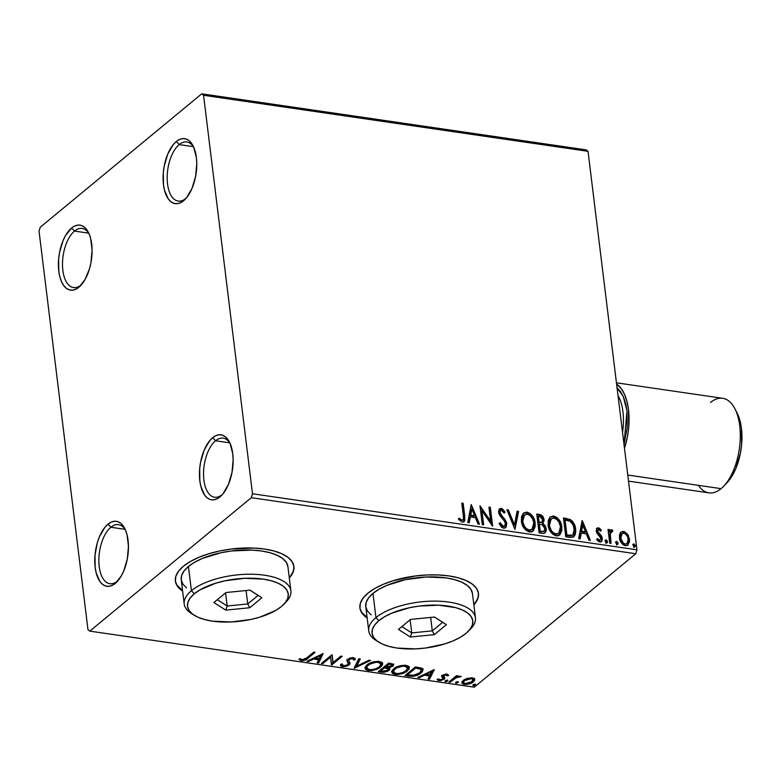 <?xml version="1.0" encoding="UTF-8"?>
<svg xmlns="http://www.w3.org/2000/svg" width="781" height="781" viewBox="0 0 781 781"><rect width="100%" height="100%" fill="white"/><g stroke="black" fill="none" stroke-linecap="round" stroke-linejoin="round"><path stroke-width="1.17" d="M110.863 527.253A29.854 14.849 -81.7 0 0 99.216 566.537A29.854 14.849 -81.7 0 0 117.472 581.103L115.246 583.427A32.841 16.342 98.3 0 1 95.155 567.397A32.841 16.342 98.3 0 1 107.973 524.188L110.863 527.253L125.028 529.323L110.863 527.253A29.854 14.849 98.3 0 1 118.478 524.637A29.854 14.849 98.3 0 1 125.429 529.957A29.854 14.849 -81.7 0 0 110.863 527.253L107.973 524.188L111.253 522.108L114.543 521.239L117.726 521.63L120.664 523.25L123.261 526.052L125.409 529.918L127.03 534.702L128.455 546.251L127.303 558.962L123.769 570.882L121.26 575.968L115.246 583.427L111.966 585.506L108.666 586.365L105.494 585.984L102.545 584.354L99.948 581.562L96.18 572.912L95.155 567.397L95.018 555.027L97.4 542.473L99.441 536.732L104.83 527.409L107.973 524.188A32.841 16.342 98.3 0 1 124.755 528.532A32.841 16.342 98.3 0 1 116.994 581.786A32.841 16.342 98.3 0 1 115.246 583.427L117.472 581.103A29.854 14.849 98.3 0 1 109.867 583.729A29.854 14.849 98.3 0 1 98.865 559.45A29.854 14.849 98.3 0 1 110.863 527.253M215.546 440.767A29.854 14.849 -81.7 0 0 203.9 480.051A29.854 14.849 -81.7 0 0 222.165 494.617L219.93 496.941A32.841 16.342 98.3 0 1 199.838 480.911A32.841 16.342 98.3 0 1 212.657 437.702L215.546 440.767L229.712 442.837L215.546 440.767A29.854 14.849 98.3 0 1 223.161 438.151A29.854 14.849 98.3 0 1 230.122 443.471A29.854 14.849 -81.7 0 0 215.546 440.767L212.657 437.702L215.937 435.622L219.227 434.763L222.409 435.144L225.358 436.774L227.954 439.566L230.102 443.432L232.748 453.732L233.138 459.775L231.996 472.476L228.452 484.396L223.073 493.719L219.93 496.941L216.649 499.02L213.359 499.889L210.177 499.498L207.229 497.878L204.632 495.076L200.863 486.426L199.838 480.911L199.702 468.541L200.59 462.167L204.134 450.246L209.513 440.923L212.657 437.702A32.841 16.342 98.3 0 1 229.448 442.046A32.841 16.342 98.3 0 1 221.687 495.3A32.841 16.342 98.3 0 1 219.93 496.941L222.165 494.617A29.854 14.849 98.3 0 1 214.55 497.243A29.854 14.849 98.3 0 1 203.548 472.964A29.854 14.849 98.3 0 1 215.546 440.767M179.181 144.602A29.854 14.849 -81.7 0 0 167.534 183.877A29.854 14.849 -81.7 0 0 185.8 198.452L183.564 200.766A32.841 16.342 98.3 0 1 163.473 184.746A32.841 16.342 98.3 0 1 176.291 141.537L179.181 144.602L193.346 146.662L179.181 144.602A29.854 14.849 98.3 0 1 186.796 141.976A29.854 14.849 98.3 0 1 193.756 147.297A29.854 14.849 -81.7 0 0 179.181 144.602L176.291 141.537L179.571 139.457L182.861 138.588L186.044 138.979L188.992 140.6L191.589 143.401L193.737 147.267L196.382 157.567L196.773 163.6L195.631 176.311L192.087 188.231L186.708 197.544L180.284 202.855L176.994 203.714L173.812 203.324L170.863 201.703L168.266 198.911L164.498 190.261L163.473 184.746L163.336 172.376L164.225 166.002L167.769 154.082L173.148 144.758L176.291 141.537A32.841 16.342 98.3 0 1 193.083 145.881A32.841 16.342 98.3 0 1 185.322 199.126A32.841 16.342 98.3 0 1 183.564 200.766L185.8 198.452A29.854 14.849 98.3 0 1 178.185 201.068A29.854 14.849 98.3 0 1 167.183 176.799A29.854 14.849 98.3 0 1 179.181 144.602M74.498 231.088A29.854 14.849 -81.7 0 0 62.851 270.363A29.854 14.849 -81.7 0 0 81.107 284.938L78.881 287.252A32.841 16.342 98.3 0 1 58.79 271.232A32.841 16.342 98.3 0 1 71.608 228.023L74.498 231.088L88.663 233.148L74.498 231.088A29.854 14.849 98.3 0 1 82.112 228.462A29.854 14.849 98.3 0 1 89.063 233.783A29.854 14.849 -81.7 0 0 74.498 231.088L71.608 228.023L74.888 225.934L78.178 225.074L81.361 225.465L84.299 227.086L86.896 229.878L89.044 233.744L90.664 238.527L92.09 250.086L90.938 262.787L89.444 268.967L84.895 279.803L78.881 287.252L75.601 289.331L72.301 290.2L69.128 289.81L66.18 288.189L63.583 285.387L61.435 281.531L59.815 276.747L58.79 271.232L58.653 258.862L59.541 252.478L63.076 240.558L65.584 235.471L71.608 228.023A32.841 16.342 98.3 0 1 88.39 232.367A32.841 16.342 98.3 0 1 80.628 285.612A32.841 16.342 98.3 0 1 78.881 287.252L81.107 284.938A29.854 14.849 98.3 0 1 73.502 287.554A29.854 14.849 98.3 0 1 62.5 263.285A29.854 14.849 98.3 0 1 74.498 231.088M290.688 575.724L289.243 577.462A59.717 24.953 173 0 0 293.871 566.205M183.379 566.284A59.717 24.953 -7 0 1 248.661 547.94A59.717 24.953 -7 0 1 293.91 566.479A59.717 24.953 -7 0 1 289.312 577.999L293.441 571.204L293.881 566.235L292.035 561.568L287.984 557.361L281.892 553.788L273.975 550.976L264.554 549.043L253.971 548.057L231.03 549.053L219.539 550.995L208.634 553.817L198.725 557.39L190.193 561.607L183.379 566.284L178.527 571.243L175.832 576.31L175.403 581.269L177.238 585.945L182.617 591.1A59.717 24.953 -7 0 1 175.364 581.035A59.717 24.953 -7 0 1 183.379 566.284M475.229 602.62L473.784 604.357A59.717 24.953 173 0 0 478.421 593.111L476.576 588.464L472.534 584.256L466.433 580.683L458.515 577.872L449.095 575.939L438.512 574.962L427.197 574.962L415.57 575.958L393.175 580.713L383.266 584.295L374.743 588.503L367.919 593.179A59.717 24.953 -7 0 1 433.201 574.836A59.717 24.953 -7 0 1 478.45 593.375A59.717 24.953 -7 0 1 473.852 604.904L477.992 598.1L478.421 593.14M203.558 95.282L588.025 151.329L636.945 549.814L252.488 493.768L203.558 95.282L201.732 93.827L40.212 227.261L39.05 231.186L87.98 629.671L89.805 631.126L251.316 497.692L635.783 553.739L474.262 687.173L89.805 631.126L251.316 497.692L252.488 493.768L203.558 95.282L201.732 93.827L40.212 227.261L39.05 231.186L87.98 629.671L89.805 631.126L474.262 687.173L635.783 553.739L636.945 549.814L588.025 151.329L586.199 149.874L201.732 93.827L586.199 149.874L588.025 151.329L203.558 95.282M620.182 533.198L619.45 535.385L619.665 539.124L620.651 541.75L623.072 544.738L625.376 545.714L627.524 545.382L629.574 541.75L628.363 535.483L624.761 531.773L622.535 531.451L620.778 532.388L619.45 537.884C619.889 541.789 621.871 544.406 625.376 545.714L627.944 545.099L629.564 539.368L627.621 534.272L623.628 531.461L621.09 532.095L620.182 533.198M609.707 543.195L611.084 543.4L610.264 533.169L611.054 531.578L612.392 531.724L612.87 530.358L610.976 529.83L609.639 531.646L609.395 529.625L608.018 529.42L609.707 543.195L611.084 543.4L610.156 534.067L612.87 530.358L610.596 530.065L609.639 531.646L609.395 529.625L608.018 529.42L609.707 543.195M598.422 527.79L596.567 528.698L596.333 531.568L597.338 533.804L600.482 536.957L600.97 539.085L599.564 540.296L597.485 538.568L596.85 539.73L598.617 541.506L600.569 542.014L601.956 540.989L602.346 538.451L601.429 535.942L597.67 531.48L598.422 529.489L600.657 531.197L601.321 530.133L599.261 528.093L597.826 528.278L600.726 530.631L601.321 530.133L598.422 527.79L597.026 528.132L596.235 531.012L596.938 533.198L600.97 538.324L599.564 540.296L597.485 538.568L596.85 539.73L599.925 542.004L601.429 541.633L602.346 538.451L601.634 536.254L597.611 531.148L598.715 529.489L600.657 531.197L601.321 530.133L600.511 530.982L599.437 529.157L597.826 528.278L598.422 527.79M569.945 537.396L573.283 537.123L575.246 534.682L575.812 530.855L574.845 525.525L572.668 521.532L570.53 519.638L563.452 517.94L565.776 536.791L569.945 537.396L573.889 536.732L575.685 529.215C575.421 525.379 573.703 522.186 570.53 519.638L563.452 517.94L565.776 536.791L569.945 537.396M541.994 516.632L538.714 514.923C541.467 515.46 543.029 517.217 543.42 520.195L544.015 519.697C543.635 516.719 542.063 514.962 539.31 514.425L538.714 514.923L536.85 514.65L539.31 514.425L536.772 514.054L539.085 532.906L543.137 533.472L544.992 532.935L546.026 531.441L546.251 528.688L545.216 525.691L542.824 523.465L544.064 520.81L543.146 516.973L541.057 514.904L536.772 514.054L539.085 532.906L542.678 533.423L545.07 532.876L546.251 528.688L542.98 523.338M514.933 529.381L518.604 511.409L517.1 511.184L514.494 524.852L508.372 509.915L506.869 509.7L514.933 529.381L518.604 511.409L517.1 511.184L514.494 524.852L508.372 509.915L506.869 509.7L514.933 529.381M483.654 524.822L481.936 510.803L492.626 526.13L490.312 507.279L488.926 507.084L490.653 521.132L479.964 505.776L482.277 524.617L483.654 524.822L481.936 510.803L492.626 526.13L490.312 507.279L488.926 507.084L490.653 521.132L479.964 505.776L482.277 524.617L483.654 524.822M463.328 515.665L463.484 518.935L462.655 520.166L461.298 519.98L459.13 518.164L458.603 519.511L462.264 522.177L464.031 521.767L464.89 520.175L463.172 503.325L461.786 503.12L463.328 515.665C464.031 518.028 463.592 519.56 462.01 520.244L459.13 518.164L458.603 519.511L462.264 522.177L464.021 521.767L464.734 516.056L463.172 503.325L461.786 503.12L463.328 515.665M471.216 504.497L467.78 522.509L469.283 522.723L470.387 516.954L475.424 517.686L478.011 524.002L479.514 524.217L471.216 504.497L467.78 522.509L469.283 522.723L470.387 516.954L475.424 517.686L478.011 524.002L479.514 524.217L471.216 504.497M503.618 528.21L506.234 526.892L506.615 522.772L504.936 519.375L500.699 514.415L499.977 511.633L501.5 510.335L504.194 513.107L505.131 512.102L502.486 508.87L500.475 508.421L498.61 510.842L498.971 513.849L504.438 521.064L505.424 523.758L505.024 525.496L503.55 526.277L502.222 525.759L500.084 522.704L499.079 523.495L501.451 527.087L503.618 528.21L505.522 527.731L506.781 523.66L499.986 512.463L500.514 510.569L501.5 510.335L504.194 513.107L505.131 512.102L501.275 508.402L499.567 508.861L498.61 512.336L499.674 515.314L504.711 521.513L505.395 523.426L504.672 525.886L503.276 526.257L500.084 522.704L499.079 523.495L503.618 528.21M521.376 521.152L522.899 526.228L526.345 530.592L530.309 532.037L533.511 530.514L535.21 526.374L535.044 522.206L533.657 517.93L530.172 513.537L526.57 512.102L523.407 513.224L521.601 516.514L521.376 521.152C521.972 526.501 524.686 530.114 529.508 531.978L532.915 531.109L535.17 523.065C534.595 517.647 531.861 514.005 526.97 512.151L523.573 513.088L521.376 521.152M548.067 525.037L549.58 530.123L553.026 534.477L556.99 535.932L560.202 534.399L561.89 530.27L561.559 525.242L559.391 520.195L556.853 517.422L553.251 515.997L550.097 517.11L548.282 520.4L548.067 525.037C548.652 530.397 551.366 533.999 556.189 535.873L559.596 534.995L561.851 526.96C561.275 521.532 558.542 517.891 553.651 516.036L550.254 516.973L548.067 525.037M582.089 520.663L578.653 538.665L580.156 538.89L581.259 533.111L586.297 533.853L588.884 540.159L590.387 540.374L582.323 520.693L578.653 538.665L580.156 538.89L581.259 533.111L586.297 533.853L588.884 540.159L590.387 540.374L582.089 520.663M606.515 542.971L607.472 541.565L606.876 542.063L605.529 540.315L606.876 542.063L607.472 541.565L606.124 539.827L605.275 540.315L606.124 539.827L605.168 541.233L606.251 542.893L607.315 542.561L607.423 541.292L605.871 539.827L605.168 541.233L606.515 542.971L607.11 542.815M617.097 544.513L618.054 543.107L617.459 543.605L616.111 541.858L617.459 543.605L618.054 543.107L616.707 541.37L615.858 541.858L616.707 541.37L615.75 542.775L616.834 544.435L617.898 544.103L618.005 542.834L616.453 541.37L615.75 542.775L617.097 544.513L617.683 544.357M634.348 547.022L635.304 545.616L634.709 546.114L633.362 544.377L634.709 546.114L635.304 545.616L633.957 543.879L633.108 544.377L633.957 543.879L633 545.284L634.084 546.944L635.012 546.807L635.256 545.343L633.703 543.879L633 545.284L634.348 547.022L634.943 546.866M467.292 678.367L464.021 679.831L462.176 681.569L461.981 683.18L463.289 684.166L469.527 683.853L474.467 680.671L474.663 679.177L473.306 678.093L467.292 678.367L463.231 680.417L461.874 682.789L464.363 684.4C468.219 684.527 471.226 683.687 473.354 681.891L474.731 679.441L472.28 677.859L467.292 678.367M448.85 682.008L450.227 682.213L456.387 677.557L461.2 676.502L459.472 676.112L456.758 676.824L457.881 675.897L456.504 675.692L448.85 682.008L450.227 682.213L455.645 677.957L461.2 676.502L456.758 676.824L457.881 675.897L456.504 675.692L448.85 682.008M443.725 674.559L443.491 676.258L443.735 674.686L443.852 675.633L446.215 674.979L446.117 674.14L447.181 675.897L447.044 674.823L448.03 674.54L447.044 674.823L447.181 675.897L448.645 675.477L446.761 674.149L442.817 675.174L441.704 676.502L442.973 678.328L442.602 679.119L440.513 679.909L438.6 678.953L437.096 679.421L438.121 680.505L440.806 680.651L444.526 678.777L444.721 677.937L443.491 676.258L444.057 675.487L445.892 674.95L447.181 675.897L448.645 675.477L447.074 674.188L442.436 675.467L441.704 676.707M409.088 676.219L413.413 676.307L418.245 674.804L422.316 671.777L423.048 669.307L421.174 667.97L415.385 666.964L404.919 675.604L409.088 676.219L408.951 675.155L409.088 676.219C414.252 676.6 418.245 675.526 421.057 673.007L423.156 669.707L421.994 668.292L415.385 666.964L404.919 675.604L409.088 676.219M378.238 671.719L383.842 672.314L387.708 671.25L389.895 669.278L388.87 667.784L392.443 666.447L393.663 664.475L388.704 663.069L378.238 671.719L381.821 672.246L389.026 670.401L389.944 668.858L388.87 667.784L392.775 666.183L393.702 664.621L388.704 663.069L378.238 671.719M354.086 668.194L370.526 660.423L369.032 660.199L356.722 666.125L360.305 658.93L358.801 658.715L354.31 668.233L370.526 660.423L369.032 660.199L356.722 666.125L360.305 658.93L358.801 658.715L354.086 668.194M322.797 663.635L330.588 657.202L331.769 664.943L342.234 656.294L340.858 656.099L333.048 662.542L331.886 654.79L321.421 663.44L322.797 663.635L322.504 662.542L322.797 663.635L330.588 657.202L331.456 664.904L342.234 656.294L340.858 656.099L333.048 662.542L331.886 654.79L321.421 663.44L322.797 663.635M306.748 657.895L303.243 659.818L301.534 659.672L300.402 658.676L298.898 659.242L301.075 660.736L305.351 660.043L315.094 652.34L313.718 652.145L306.748 657.895L302.14 659.847L300.402 658.676L298.898 659.242L301.075 660.736C304.365 660.687 306.679 659.828 308.026 658.178L315.094 652.34L313.718 652.145L306.748 657.895M367.919 593.179L363.067 598.148L360.373 603.205L359.943 608.165L361.788 612.841L367.158 617.996A59.717 24.953 -7 0 1 359.914 607.93A59.717 24.953 -7 0 1 367.919 593.179M323.149 653.512L306.923 661.322L308.427 661.546L313.63 659.037L318.668 659.779L317.154 662.815L318.658 663.04L323.149 653.512L306.923 661.322L308.427 661.546L313.63 659.037L318.668 659.779L317.154 662.815L318.658 663.04L323.149 653.512M355.101 658.529L355.228 659.652L353.529 657.68L347.887 659.232L346.998 660.658L348.141 662.542L347.516 661.058L348.267 663.84L347.691 664.758L343.406 665.861L342.342 664.006L340.692 664.28L340.516 665.432L342.429 666.759L347.076 666.095L349.781 664.143L349.976 662.903L348.756 660.492L349.312 659.398L352.016 658.529L353.139 658.803L353.5 660.023L355.228 659.652L355.072 658.481L353.529 657.68L350.279 658.002L347.516 659.584L347.028 660.911L348.267 663.84L347.33 665.022L343.406 665.861L342.254 665.07L342.342 664.006L340.692 664.28L340.828 666.086L342.429 666.759L342.303 665.685L340.545 664.816M366.865 665.022L365.02 667.423L365.811 669.659L368.329 670.537L371.912 670.537L379.683 667.755L382.221 665.383L382.67 663.752L381.411 662.073L378.385 661.341L373.796 661.79L369.696 663.235L366.865 665.022L364.952 668.243L368.329 670.537C373.679 670.654 377.809 669.473 380.708 666.994L382.661 663.723L379.224 661.429C373.865 661.341 369.745 662.542 366.865 665.022M393.546 668.907L391.701 671.309L392.492 673.544L395.01 674.423L398.593 674.423L406.364 671.64L408.902 669.268L409.351 667.648L408.092 665.959L405.066 665.227L400.477 665.676L396.377 667.13L393.546 668.907L391.642 672.129L395.01 674.423C400.36 674.54 404.49 673.359 407.399 670.879L409.351 667.618L405.905 665.314C400.546 665.227 396.426 666.427 393.546 668.907M434.021 669.678L417.796 677.488L419.299 677.703L424.503 675.204L429.54 675.936L428.027 678.982L429.53 679.197L434.246 669.707L417.796 677.488L419.299 677.703L424.503 675.204L429.54 675.936L428.027 678.982L429.53 679.197L434.021 669.678M445.219 680.768L445.082 681.51L446.078 681.657L447.806 680.583L445.58 680.524L445.492 681.657L447.523 681.1L447.24 680.212L445.219 680.768L445.492 681.657L445.375 680.651L445.492 681.657M455.801 682.311L455.665 683.053L456.651 683.199L458.388 682.125L456.163 682.067L456.075 683.199L458.096 682.643L457.822 681.754L455.801 682.311L456.075 683.199L455.958 682.194L456.075 683.199M473.052 684.82L472.915 685.572L473.911 685.718L475.639 684.644L473.413 684.586L473.325 685.708L475.346 685.162L475.073 684.273L473.052 684.82L473.325 685.708L473.208 684.712L473.325 685.708M359.875 607.657A59.717 24.953 173 0 0 367.099 617.459L361.72 612.304M175.334 580.761A59.717 24.953 173 0 0 182.549 590.563L177.18 585.408M81.683 284.44A29.854 14.849 98.3 0 1 81.107 284.938A29.854 14.849 -81.7 0 0 81.683 284.44M186.366 197.954A29.854 14.849 98.3 0 1 185.8 198.452A29.854 14.849 -81.7 0 0 186.366 197.954M222.731 494.129A29.854 14.849 98.3 0 1 222.165 494.617A29.854 14.849 -81.7 0 0 222.731 494.129M118.048 580.615A29.854 14.849 98.3 0 1 117.472 581.103A29.854 14.849 -81.7 0 0 118.048 580.615M252.488 493.768L636.945 549.814L635.783 553.739L251.316 497.692L252.488 493.768M305.742 658.686L313.874 652.164L307.89 657.104L308.026 658.178L307.89 657.104L305.801 658.647M301.661 659.72L300.949 659.652L301.075 660.736L300.949 659.652L299.396 659.057L302.022 659.73M322.592 653.785L318.531 661.956L318.658 663.04L318.531 661.956L317.642 661.829L318.531 661.956L322.592 653.785M318.541 658.715L318.668 659.779L318.541 658.715M315.29 658.227L313.816 658.012L315.29 658.227L315.182 657.348L315.29 658.237L320.737 655.62L319.156 658.803L315.29 658.237L320.737 655.62L320.62 654.732L319.156 658.803L315.29 658.237M313.523 658.149L313.63 659.037L313.523 658.149M308.319 660.658L308.427 661.546L308.319 660.658M332.169 654.829L333.048 662.542L332.169 654.829M341.014 656.118L331.642 663.87L331.769 664.943L331.339 663.821L341.014 656.118M330.451 656.128L330.588 657.202L330.451 656.128L322.67 662.561L330.451 656.128M342.088 663.821L342.224 664.895L342.342 664.006M348.131 662.766L348.267 663.84M346.979 660.072L346.862 659.574M349.859 662.522L349.058 664.973L350.015 663.108L348.785 660.638L349.185 658.422L349.312 659.398L352.446 658.568L352.329 657.631L353.5 660.023L355.228 659.652L355.228 658.969M355.228 659.652L355.091 658.578L353.442 658.93L355.111 658.276M353.373 658.373L353.5 660.023M353.383 658.734L352.309 657.495M348.785 660.638L349.175 658.324M342.937 665.744L342.303 665.685L342.429 666.759L349.058 664.973L348.922 663.899L347.877 664.592M340.477 664.68L343.21 665.754M347.711 664.67L349.898 662.229L349.654 663.069M348.629 659.408L349.009 658.481M352.709 657.582L353.383 658.52M359.68 658.842L356.595 665.051L356.722 666.125L356.595 665.051L359.68 658.842M356.702 665.939L354.73 666.886L356.702 665.939M382.524 663.196L380.581 665.91L380.708 666.994L380.581 665.91L379.136 666.945M368.7 669.522L368.193 669.463L368.329 670.537L368.193 669.463L364.961 667.696M364.903 667.53L366.738 669.122L369.032 669.551M365.059 667.901L365.674 668.575M378.336 667.404L381.44 665.119L382.534 662.678M366.562 666.701L367.753 664.455M368.271 664.016L368.241 665.217C370.565 663.225 373.884 662.259 378.209 662.327L378.092 661.322L378.209 662.327L380.903 664.162L379.332 666.789C377.008 668.8 373.679 669.747 369.354 669.639L366.699 667.814L368.515 663.83M378.394 661.302L380.777 663.128M380.903 664.162L380.767 663.089L378.687 661.361M368.115 664.143L366.562 666.74L366.699 667.814M393.448 664.162L392.775 666.183L392.648 665.109L391.603 665.793M388.782 667.101L388.87 667.784L388.782 667.101M389.709 668.351L389.026 670.401L388.889 669.327L387.815 670.049M381.694 671.182L381.821 672.246L381.694 671.182M385.658 666.935L389.006 664.162L390.441 664.367L390.305 663.303L390.441 664.367L391.72 664.758L391.857 665.49L389.172 667.023L385.658 666.935L385.521 665.851L385.658 666.935L389.006 664.162L388.879 663.098L389.006 664.162L391.945 665.1L391.379 665.998L385.14 666.847L385.277 667.921L385.14 666.847L384.447 666.74L384.584 667.814L388.245 669.161L387.649 670.205L382.27 671.26L379.322 670.82L380.689 671.016L380.552 669.952L384.447 666.74L388.118 668.097L386.107 666.994M387.581 670.176L389.768 668.204M391.027 666.076L393.565 663.811M390.559 663.333L391.779 663.899M385.521 665.851L388.86 663.098L385.521 665.851M391.945 665.1L391.818 664.026L390.764 663.372M387.347 668.341L387.22 667.267L388.225 669.424L386.634 670.811L384.467 671.387L380.689 671.035L384.584 667.814L384.447 666.74L380.552 669.952L380.689 671.035L384.584 667.814L387.347 668.341M409.205 667.081L407.262 669.805L407.399 670.879L407.262 669.805L405.817 670.83M395.391 673.407L394.874 673.349L395.01 674.423L394.874 673.349L391.642 671.592M391.584 671.416L393.419 673.007L395.713 673.437M391.74 671.787L392.355 672.47M405.017 671.289L408.121 669.005L409.215 666.574M393.243 670.586L395.196 667.716M405.075 665.187L407.457 667.023M394.952 667.901L394.922 669.102C397.246 667.111 400.565 666.144 404.89 666.213L404.773 665.217L404.89 666.213L407.584 668.048L406.013 670.674C403.689 672.685 400.36 673.632 396.035 673.534L393.38 671.709L394.922 669.102L394.795 668.028L393.253 670.625L393.38 671.709M407.584 668.048L407.457 666.974L405.368 665.256M417.464 667.257L420.139 667.921L421.34 670.176L419.68 672.802L412.807 675.458L407.37 674.921L407.233 673.847L407.37 674.921L406.003 674.706L407.37 674.911L415.687 668.048L415.56 666.984L407.233 673.847L415.541 666.984L415.687 668.048L416.595 668.185L416.468 667.12L416.595 668.185L420.276 669.005L420.139 667.921L421.213 669.21M422.99 669.19L420.93 671.924L421.057 673.007L420.93 671.924L419.436 672.997M419.368 673.037L422.189 670.703L423.029 668.829M421.34 670.176L420.139 667.921L417.601 667.286M433.465 669.942L429.394 678.123L429.53 679.197L429.394 678.123L428.515 677.986L429.394 678.123L433.465 669.942M429.404 674.872L429.54 675.936L429.404 674.872M426.162 674.384L424.679 674.169L426.162 674.384L426.055 673.515L426.162 674.403L431.6 671.777L430.019 674.96L426.162 674.403L431.6 671.777L431.493 670.889L430.019 674.96L426.162 674.403M424.386 674.315L424.503 675.204L424.386 674.315M419.192 676.815L419.299 677.703L419.192 676.815M446.566 674.052L447.044 674.823L446.088 673.896M444.623 677.176L444.028 679.294L444.76 678.25L443.491 676.258L443.354 675.174L443.95 676.034M438.99 679.646L438.902 680.69L444.028 679.294L443.891 678.211L442.847 678.884M442.642 677.888L442.602 679.119L439.693 679.89L438.6 678.953L437.106 679.48M437.096 679.421L438.902 680.69L438.776 679.616L437.624 679.255M441.704 676.502L443.012 678.474L441.568 675.428M441.724 676.004L442.876 677.4M437.419 679.128L439.117 679.655M442.378 679.089L444.545 677.43M447.523 681.1L447.24 680.212M447.386 680.026L445.365 680.573L447.22 680.144M456.66 675.711L456.758 676.824L456.66 675.711M459.609 676.102L459.736 677.078L459.609 676.102M459.16 676.151L459.248 676.873L459.16 676.151M456.69 676.278L455.508 676.873L455.645 677.957L455.508 676.873L452.668 679.011L452.804 680.085L452.668 679.011L450.1 681.139L450.227 682.213L449.934 681.11L457.1 676.121M458.096 682.643L457.822 681.754M457.969 681.569L455.948 682.116L457.793 681.686M474.604 678.367L473.354 681.891L473.227 680.807L472.036 681.628M464.256 683.326L464.363 684.4L464.226 683.326L461.903 682.213M461.854 682.106L464.529 683.365M471.587 681.881L474.584 678.972M473.872 680.212L474.331 679.587M463.387 681.276L464.48 679.538M471.988 677.752L472.925 678.865M471.334 678.64L473.052 679.86L471.968 681.696L465.3 683.629L463.524 682.457L464.48 679.548L464.607 680.622L471.334 678.64L471.226 677.771L473.061 679.939L470.758 682.496L466.237 683.687L464.51 683.443L463.514 682.36L464.148 681.042L466.433 679.509L471.334 678.64M473.052 679.86L472.212 677.849M464.441 679.577L463.524 682.457M475.346 685.162L475.073 684.273M475.219 684.078L473.198 684.634L475.053 684.205M379.332 666.789L376.393 668.526L371.873 669.678L368.193 669.366L366.689 667.775L367.568 665.851L370.048 664.016L376.061 662.278L378.824 662.444L380.63 663.489L380.532 665.5L379.332 666.789M406.013 670.674L403.074 672.412L398.554 673.573L394.874 673.261L393.38 671.66L394.249 669.737L396.738 667.901L402.742 666.164L405.515 666.33L407.311 667.374L407.213 669.395L406.013 670.674M415.687 668.048L420.871 669.366L421.281 670.791L419.68 672.802L414.213 675.292L407.37 674.921L415.687 668.048M463.894 521.728L464.207 517.178L462.567 503.823L461.864 503.716L463.172 503.325L462.567 503.823L464.129 516.544L464.734 516.056L464.129 516.544L463.709 521.981M462.791 519.795L461.171 520.683L458.525 518.652L460.468 520.331L462.01 520.244M471.031 505.473L478.665 524.09L471.031 505.473M469.791 517.452L470.387 516.954L468.795 522.655L469.791 517.452M471.294 509.554L470.142 515.597L473.999 516.163L474.594 515.675L473.999 516.163L470.142 515.597L471.89 509.056L474.594 515.675L470.738 515.109L471.89 509.056L471.294 509.554M480.11 506.976L490.058 521.63L490.653 521.132L490.058 521.63L480.11 506.976M489.004 507.67L490.312 507.279L489.716 507.777L491.884 525.447L489.716 507.777L489.004 507.67M481.33 511.291L481.936 510.803L481.33 511.291L482.98 524.725L481.33 511.291M504.096 526.355L501.617 526.257L499.489 523.202L499.088 523.514L500.084 522.704L499.489 523.202L502.681 526.755L504.672 525.886M499.293 509.134L501.275 508.402L500.68 508.9L504.536 512.6L505.131 512.102L504.145 513.01L504.175 511.994L501.89 509.358L499.176 509.202M500.514 510.569L499.381 512.951L499.986 512.463L499.381 512.951L500.514 515.509L501.119 515.011L500.514 515.509L502.447 517.637L503.052 517.139L502.447 517.637L506.186 524.149L506.781 523.66L505.229 527.936M505.17 527.995L506.166 525.886L506.01 523.27L504.331 519.873L499.762 514.279L499.381 512.121L500.504 510.813M501.89 509.358L501.295 509.056M507.123 510.315L508.372 509.915L507.777 510.413L513.898 525.34L514.494 524.852L513.898 525.34L507.777 510.413L507.123 510.315M516.993 511.75L518.604 511.409L514.757 528.932L518.008 511.897L516.993 511.75M523.29 513.332L526.374 512.648C531.265 514.494 533.999 518.135 534.575 523.563L532.603 531.344M533.247 518.818L530.943 515.314L528.005 513.107L525.574 512.59L523.124 513.459M524.812 512.678L524.246 512.834M531.841 531.949L532.925 530.992M533.726 529.801L534.692 525.242L533.774 520.107M530.982 530.104L528.952 530.572L526.697 529.821L524.11 527.185L522.792 524.559L522.128 519.17L523.934 515.362L522.157 521.835C522.626 526.111 524.773 529.01 528.63 530.533L532.037 529.284L529.225 530.035C525.379 528.522 523.221 525.623 522.762 521.337L524.549 514.855L527.263 514.093C531.158 515.636 533.325 518.564 533.794 522.86L532.037 529.284M542.824 523.465L544.015 519.697L542.229 523.953L542.824 523.465L542.229 523.953L545.655 529.186L546.251 528.688L544.747 533.101L545.646 531.07L545.519 528.425L544.24 525.642L542.229 523.953M542.414 523.807L543.469 521.308L542.541 517.452M543.254 519.277L542.961 518.359M541.282 515.909L540.452 515.401M543.654 531.47L539.632 531.666L538.773 524.656L539.368 524.158L542.287 524.803L544.874 528.493L544.113 531.109L541.213 531.89L544.113 531.109M541.526 522.401L538.539 522.723L537.797 516.68L538.392 516.192L539.827 516.397L542.639 519.531L541.955 522.069L539.241 522.831L541.955 522.069M539.837 522.333L538.539 522.723L539.837 522.333L539.134 522.225L538.392 516.192L537.797 516.68L538.539 522.723L539.134 522.225L538.392 516.192L541.155 516.846L542.551 518.984L542.121 521.903L539.837 522.333M543.791 531.314L539.632 531.666L541.809 531.402L540.227 531.168L539.368 524.158L538.773 524.656L539.632 531.666L540.227 531.168L539.368 524.158L542.287 524.803L544.074 526.335L544.904 529.293L543.761 531.324M549.97 517.227L553.055 516.534C557.946 518.389 560.68 522.03 561.256 527.448L559.294 535.229M559.928 522.714L557.634 519.199L554.686 516.993L552.255 516.485L549.814 517.344M551.493 516.563L550.927 516.729M558.522 535.834L559.606 534.878M560.407 533.687L561.373 529.137L560.455 523.992M557.663 533.989L555.633 534.458L553.387 533.716L550.79 531.07L549.473 528.454L548.809 523.055L550.615 519.248M551.23 518.74L548.848 525.72C549.307 530.006 551.464 532.906 555.311 534.419L555.906 533.931C552.06 532.408 549.902 529.508 549.443 525.232L551.23 518.74L553.954 517.979C557.839 519.521 560.006 522.45 560.475 526.755L558.718 533.179L555.311 534.419L558.718 533.179M573.537 537.006L575.207 532.164L573.605 524.461L569.925 520.136L563.531 518.535L566.176 518.34L565.581 518.838L569.925 520.136L570.53 519.638L569.925 520.136C573.098 522.684 574.816 525.877 575.089 529.713L573.576 536.957M572.785 534.858L571.223 535.883L568.734 535.893M567.797 535.766L568.402 535.278L566.918 535.063L566.313 535.551L567.797 535.766L572.034 535.336L566.313 535.551L564.478 520.576L566.313 535.551L566.918 535.063L565.073 520.078L564.478 520.576L565.073 520.078L570.013 521.317C572.668 523.299 574.094 525.867 574.308 529.01L572.922 534.839L571.428 535.825L572.922 534.839M581.904 521.63L589.528 540.257L581.904 521.63M580.654 533.608L581.259 533.111L579.668 538.812L580.654 533.608M582.157 525.72L581.015 531.763L584.871 532.33L585.467 531.832L584.871 532.33L581.015 531.763L582.763 525.222L585.467 531.832L581.611 531.265L582.763 525.222L582.157 525.72M597.455 530.162L598.715 529.489M598.119 529.987L597.006 531.646L597.611 531.148L597.006 531.646L597.494 532.945L598.09 532.447L597.494 532.945L599.047 534.565L599.652 534.067L599.047 534.565L601.038 536.752L601.634 536.254L601.038 536.752L601.751 538.949L602.346 538.451L601.116 541.838M599.915 540.491L598.353 540.569L596.889 539.056L598.959 540.784L599.564 540.296M601.009 541.965L601.751 540.306L601.507 537.836L597.319 532.632L597.563 530.084M601.36 541.487L601.614 540.921M606.124 539.827L604.943 540.472M606.71 543.049L606.876 542.063L605.919 543.459M608.087 530.016L609.395 529.625L608.799 530.114L609.043 532.144L609.639 531.646L609.043 532.144L608.799 530.114L608.087 530.016M610.312 530.358L611.767 529.733L611.172 530.221L612.275 530.855L612.87 530.358L612.05 531.5L612.275 530.855L611.318 530.26L609.776 530.777M610.4 532.115L611.748 531.392M611.152 531.881L609.551 534.565L610.156 534.067L609.551 534.565L609.922 539.261L610.517 538.763L609.922 539.261L610.41 543.303L609.541 534.848L610.459 532.066M616.707 541.37L615.526 542.004M617.293 544.591L617.459 543.605L616.502 545.001M620.797 532.369L623.628 531.461L623.033 531.959L627.026 534.77L627.621 534.272L627.026 534.77L628.969 539.856L629.564 539.368L627.631 545.314M627.739 545.206L629.027 540.472L627.416 535.366L623.599 532.076L621.94 531.949L620.182 532.876M626.469 543.996L623.697 544.259L621.032 541.35L620.202 536.791L621.656 533.97M622.076 533.618L620.231 538.597C620.524 541.497 621.969 543.478 624.566 544.523L625.171 544.025C622.574 542.98 621.12 541.008 620.827 538.099L622.076 533.618L623.834 533.15C626.43 534.253 627.885 536.264 628.188 539.173L627.016 543.537L624.566 544.523L627.016 543.537M633.957 543.879L632.776 544.523M634.543 547.11L634.709 546.114L633.752 547.52M474.594 515.675L470.738 515.109L471.89 509.056L474.594 515.675M533.794 522.86L533.823 525.535L531.988 529.323L529.547 530.074L526.697 528.903L524.705 526.687L522.997 522.704L522.723 518.672L523.758 515.724L526.628 514.054L529.801 515.255L532.583 518.76L533.794 522.86M560.475 526.755L560.504 529.42L558.679 533.218L556.228 533.97L553.387 532.798L551.386 530.582L549.678 526.589L549.404 522.567L550.439 519.609L553.309 517.94L556.492 519.15L558.971 522.089L560.475 526.755M565.073 520.078L570.013 521.317L573.078 524.744L574.406 530.973L573.83 533.638L572.424 535.17L566.918 535.063L565.073 520.078M585.467 531.832L581.611 531.265L582.763 525.222L585.467 531.832M628.188 539.173L627.758 542.561L626.752 543.732L625.171 544.025L623.463 543.254L620.895 538.558L621.686 534.019L623.394 533.12L625.552 533.96L627.377 536.391L628.188 539.173M628.52 481.125L708.904 492.84A47.778 23.762 -81.7 0 0 721.088 488.652A47.778 23.762 98.3 0 1 698.429 485.343M617.058 387.806L623.238 396.426L626.997 410.826L624.019 444.506M710.505 402.488A47.778 23.762 98.3 0 1 734.931 408.805A47.778 23.762 98.3 0 1 723.636 486.26A47.778 23.762 98.3 0 1 721.088 488.652L627.768 475.043L721.088 488.652A47.778 23.762 -81.7 0 0 740.29 437.135A47.778 23.762 -81.7 0 0 722.689 398.3L616.443 382.807M616.6 384.086A47.778 23.762 98.3 0 1 624.478 448.226L627.397 436.852L628.695 427.578L628.49 409.586L626.997 401.561L624.644 394.61L621.52 388.987L616.6 384.086M616.912 387.698L620.456 391.506L623.384 396.777L625.591 403.299L626.997 410.826L627.182 427.685L623.931 444.809M726.857 482.902L732.539 475.18L735.819 468.522L740.447 452.912L741.618 444.565L741.433 428.378L740.095 421.154L737.059 412.964M622.525 432.332A41.803 20.794 -81.7 0 0 617.996 395.459M723.636 486.26L726.955 482.795A42.994 21.39 -81.7 0 0 737.118 413.081L734.931 408.805M290.893 590.895L287.916 566.664A53.743 22.454 173 0 0 247.186 549.98A53.743 22.454 173 0 0 188.436 566.489L191.413 590.719A53.743 22.454 173 0 0 191.443 613.515L194.332 615.311A50.755 21.214 -7 0 1 194.303 593.785L191.413 590.719L188.436 566.489A53.743 22.454 173 0 0 181.231 579.766L184.199 603.996A53.743 22.454 -7 0 1 191.413 590.719A53.743 22.454 -7 0 1 250.164 574.211A53.743 22.454 -7 0 1 290.893 590.895A53.743 22.454 -7 0 1 284.899 603.117M283.806 604.328L286.178 601.887A53.743 22.454 173 0 0 262.094 574.894A53.743 22.454 173 0 0 191.413 590.719L194.303 593.785A50.755 21.214 -7 0 1 261.059 578.838A50.755 21.214 -7 0 1 283.806 604.328A50.755 21.214 -7 0 1 281.453 606.495L285.573 602.268L287.867 597.973L288.228 593.755L286.666 589.782L283.23 586.209L278.046 583.163L271.319 580.781L263.304 579.131L244.697 578.301L225.045 580.8L215.771 583.192L200.102 589.811L194.303 593.785L190.183 598.012L187.889 602.307L187.528 606.525L189.09 610.498L192.536 614.071L197.72 617.117L204.446 619.499L212.452 621.139L231.069 621.979L250.711 619.479L259.985 617.088L275.654 610.469L281.453 606.495A50.755 21.214 -7 0 1 194.332 615.311M192.975 614.403A53.743 22.454 -7 0 1 184.199 603.996M261.869 597.758L249.774 607.745L225.787 610.127L213.896 602.512L225.982 592.535L249.969 590.153L261.869 597.758L249.969 590.153L225.982 592.535L213.896 602.512L225.787 610.127L227.183 606.007L217.313 599.691L227.183 606.007L225.572 592.867L227.183 606.007L225.787 610.127L249.774 607.745L261.869 597.758L258.111 595.405L247.743 603.967L246.093 590.534L247.743 603.967L227.183 606.007L247.743 603.967L249.774 607.745L247.743 603.967L258.111 595.405L261.869 597.758M287.886 566.45L286.227 562.242L282.585 558.464L277.099 555.242L269.972 552.714L261.489 550.976L251.97 550.088L231.322 550.986L220.984 552.733L202.25 558.493L194.576 562.281L188.436 566.489L184.072 570.96L181.651 575.509L181.26 579.98L182.92 584.188L186.561 587.966M249.9 590.163L258.111 595.405L249.9 590.163M475.434 617.8L472.456 593.56A53.743 22.454 173 0 0 431.737 576.886A53.743 22.454 173 0 0 372.976 593.394L375.954 617.625A53.743 22.454 173 0 0 375.983 640.42L378.873 642.216A50.755 21.214 -7 0 1 378.853 620.69L375.954 617.625L372.976 593.394A53.743 22.454 173 0 0 365.772 606.661L368.749 630.892A53.743 22.454 -7 0 1 375.954 617.625A53.743 22.454 -7 0 1 434.705 601.116A53.743 22.454 -7 0 1 475.434 617.8A53.743 22.454 -7 0 1 469.44 630.013M468.346 631.233L470.718 628.783A53.743 22.454 173 0 0 446.634 601.8A53.743 22.454 173 0 0 375.954 617.625L378.853 620.69A50.755 21.214 -7 0 1 445.6 605.744A50.755 21.214 -7 0 1 468.346 631.233A50.755 21.214 -7 0 1 465.993 633.391L470.113 629.174L472.407 624.868L472.778 620.651L471.207 616.678L467.77 613.105L462.586 610.068L455.86 607.677L438.854 605.197L419.348 606.046L409.586 607.696L391.896 613.134L384.642 616.717L378.853 620.69L374.724 624.907L372.439 629.213L372.068 633.43L373.63 637.403L377.077 640.976L382.26 644.013L388.987 646.404L397.002 648.045L415.609 648.874L425.489 648.035L444.526 643.993L452.951 640.947L460.194 637.364L465.993 633.391A50.755 21.214 -7 0 1 378.873 642.216M377.516 641.308A53.743 22.454 -7 0 1 368.749 630.892M446.41 624.663L434.314 634.65L410.337 637.023L398.437 629.418L410.523 619.431L434.509 617.049L446.41 624.663L434.509 617.049L410.523 619.431L398.437 629.418L410.337 637.023L411.733 632.903L401.854 626.596L411.733 632.903L410.113 619.772L411.733 632.903L410.337 637.023L434.314 634.65L446.41 624.663L442.651 622.311L432.293 630.872L430.643 617.439L432.293 630.872L411.733 632.903L432.293 630.872L434.314 634.65L432.293 630.872L442.651 622.311L446.41 624.663M472.427 593.355L470.777 589.147L467.126 585.36L461.639 582.138L454.522 579.619L446.039 577.872L426.328 576.993L405.524 579.639L386.79 585.389L379.117 589.177L372.976 593.394L368.612 597.855L366.191 602.415L365.801 606.876L367.46 611.084L371.102 614.872M434.441 617.058L442.651 622.311L434.441 617.058M293.841 565.942L293.91 566.479M478.392 592.838L478.45 593.375M359.846 607.393L359.914 607.93M175.305 580.488L175.364 581.035M388.245 669.161L388.118 668.077M499.567 508.861L498.971 509.358M524.549 514.855L523.953 515.353M597.026 528.132L596.43 528.62M610.596 530.065L610 530.553M621.09 532.095L620.485 532.593M627.944 545.099L627.338 545.597"/></g></svg>
